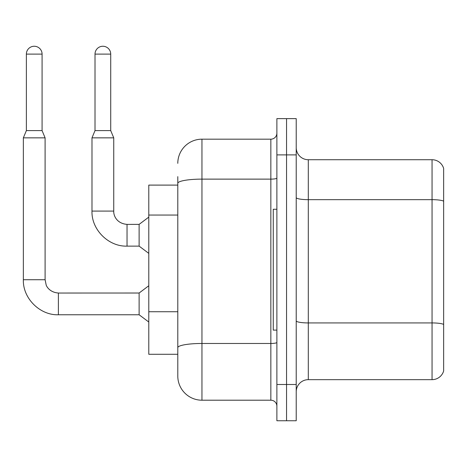 <?xml version="1.0" encoding="UTF-8"?>
<svg xmlns="http://www.w3.org/2000/svg" width="467" height="467" viewBox="0 0 467 467"><rect width="100%" height="100%" fill="white"/><g stroke="black" fill="none" stroke-linecap="round" stroke-linejoin="round"><path stroke-width="0.7" d="M177.793 185.101L148.786 185.101L148.786 354.284L177.793 354.284L177.793 376.034L177.793 185.101M296.218 391.749A12.084 12.084 0 0 1 308.302 379.665L432.051 379.665L432.051 159.726L308.302 159.726A12.084 12.084 0 0 1 296.218 147.642A12.084 12.084 0 0 0 308.302 159.726L308.302 379.665M286.551 384.499L286.551 420.749L296.218 420.749L296.218 384.499L286.551 384.499L286.551 420.749L276.884 420.749L276.884 384.499L286.551 384.499L286.551 154.892L286.551 384.499M276.884 384.499L276.884 118.636L286.551 118.636L286.551 154.892L286.551 118.636L296.218 118.636L296.218 384.499M443.65 168.424A12.084 12.084 0 0 0 432.051 159.726A12.084 12.084 0 0 1 443.65 168.424L443.65 370.961A12.084 12.084 0 0 1 432.051 379.665M177.793 163.351A24.167 24.167 0 0 1 201.96 139.178L201.96 400.207L270.842 400.207L270.842 139.178A6.042 6.042 0 0 0 276.884 133.136M201.96 139.178L270.842 139.178M177.793 206.601L177.793 176.643M177.793 351.867L177.793 320.193M276.884 406.249A6.042 6.042 0 0 0 270.842 400.207M201.96 400.207A24.167 24.167 0 0 1 177.793 376.034M42.083 130.602L26.374 130.602L26.374 54.108A7.857 7.857 0 0 1 34.225 46.251A7.857 7.857 0 0 1 42.083 54.108L42.083 130.602L45.101 137.853L45.101 279.721L46.157 284.911C46.636 286.814 50.15 292.465 58.393 293.019L58.393 314.77C39.893 315.429 22.69 298.226 23.35 279.721L23.35 137.853L45.101 137.853M58.393 293.037L139.119 293.019L139.119 314.77L58.393 314.77C39.893 315.429 22.69 298.226 23.35 279.721L45.101 279.721M110.72 130.602L95.011 130.602L95.011 54.108A7.857 7.857 0 0 1 102.868 46.251A7.857 7.857 0 0 1 110.72 54.108L110.72 130.602L113.744 137.853L91.987 137.853L91.987 211.084L113.744 211.084C113.481 215.912 116.972 223.576 127.036 224.376L127.036 246.127C108.537 246.786 91.328 229.583 91.987 211.084C91.328 229.583 108.537 246.786 127.036 246.127C108.537 246.786 91.328 229.583 91.987 211.084C91.328 229.583 108.537 246.786 127.036 246.127L139.119 246.127L148.786 253.377M127.036 224.399L139.119 224.376L139.119 246.127M276.884 209.269L273.259 209.269L273.259 330.116L276.884 330.116M177.793 215.059L148.786 215.059M177.793 311.734L148.786 311.734M443.65 201.178A12.084 2.096 180 0 0 432.051 199.666L308.302 199.666A12.084 2.096 0 0 1 296.218 197.57M443.65 324.442A12.084 2.096 180 0 0 432.051 322.93L308.302 322.93A12.084 2.096 -0 0 1 296.218 320.835M296.218 154.892L276.884 154.892M276.884 342.428A6.042 1.051 0 0 1 270.842 343.473L201.96 343.473A24.167 4.197 180 0 0 177.793 347.67M177.793 183.321A24.167 4.197 180 0 1 201.96 179.124L270.842 179.124A6.042 1.051 0 0 0 276.884 178.073M26.374 54.108L42.083 54.108M95.011 54.108L110.72 54.108M23.35 279.721C22.69 298.226 39.893 315.429 58.393 314.77C39.893 315.429 22.69 298.226 23.35 279.721C22.69 298.226 39.893 315.429 58.393 314.77M139.119 314.77L148.786 322.02M139.119 293.019L148.786 285.763M26.374 130.602L23.35 137.853M127.036 224.376C116.972 223.576 113.481 215.912 113.744 211.084C113.481 215.912 116.972 223.576 127.036 224.376C116.972 223.576 113.481 215.912 113.744 211.084L113.744 137.853M139.119 224.376L148.786 217.126M95.011 130.602L91.987 137.853"/></g></svg>
